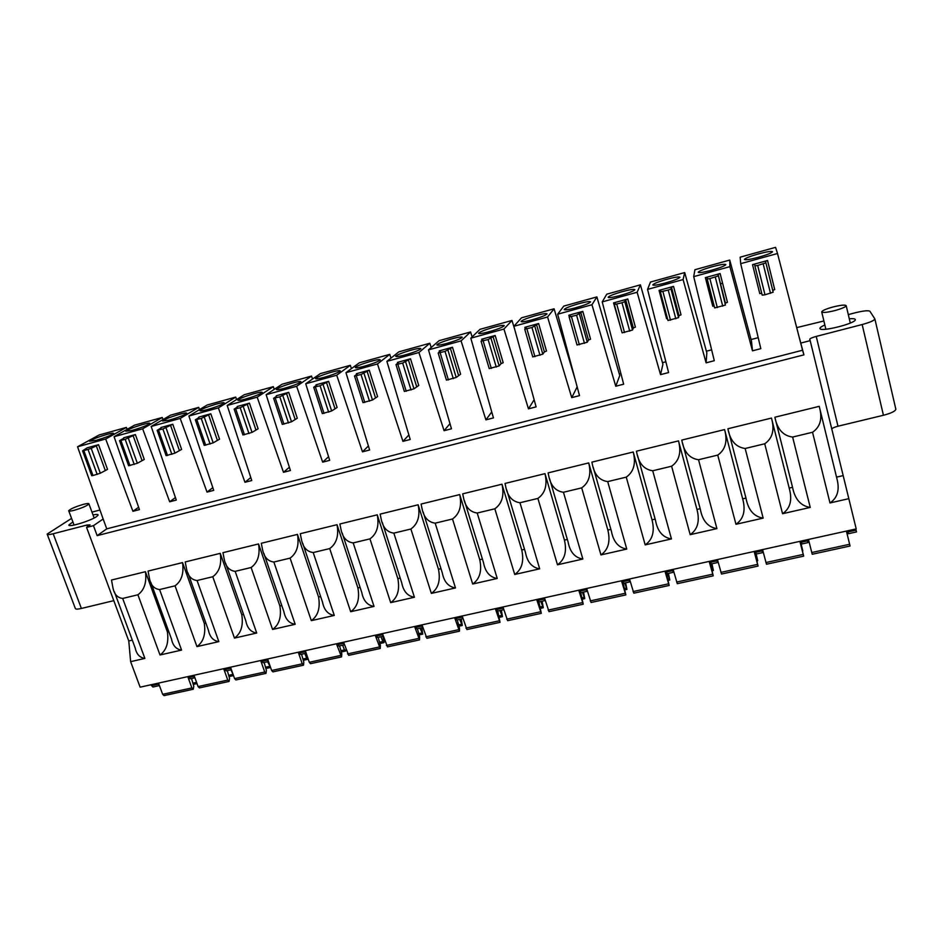 <?xml version="1.0" encoding="UTF-8"?>
<svg xmlns="http://www.w3.org/2000/svg" width="943" height="943" viewBox="0 0 943 943"><rect width="100%" height="100%" fill="white"/><g stroke="black" fill="none" stroke-linecap="round" stroke-linejoin="round"><path stroke-width="1.41" d="M175.433 497.55L169.693 501.782L176.282 500.073L151.186 426.448L180.207 418.433L207.024 492.105L213.731 490.372L188.883 416.028L218.387 407.883L244.956 482.286L251.769 480.517L227.204 405.455L257.18 397.168L283.489 472.302L290.42 470.51L266.138 394.704L296.621 386.288L322.659 462.153L329.696 460.337L305.721 383.766L336.71 375.22L362.477 451.838L369.621 449.988L345.963 372.662L377.471 363.963L402.944 441.359L410.217 439.473L386.889 361.358L418.916 352.517L444.082 430.703L451.473 428.782L428.487 349.877L461.08 340.871L485.916 419.871L493.437 417.914L470.816 338.183L503.951 329.036L528.469 408.849L536.107 406.869L513.852 326.302L547.577 316.989L571.729 397.64L579.509 395.624L557.655 314.208L591.956 304.73L615.755 386.241L623.665 384.19L602.212 301.901L637.126 292.259L660.536 374.642L668.587 372.556L647.558 289.383L683.086 279.576L706.107 362.831L714.287 360.709L693.706 276.641L729.882 266.657L752.479 350.82L751.5 341.189L729.741 260.068L694.92 269.722L693.706 276.641M212.812 487.637L207.024 492.105M250.791 477.547L244.956 482.286M289.371 467.245L283.489 472.302M328.577 456.73L322.659 462.153M368.395 445.98L362.477 451.838M408.861 434.959L402.944 441.359M449.976 423.631L444.082 430.703M491.739 411.926L485.916 419.871M534.139 399.738L528.469 408.849M577.163 386.889L571.729 397.64M557.655 314.208L563.796 306.098L596.884 296.915L619.751 375.562L615.755 386.241M602.212 301.901L606.773 294.181L640.415 284.845L662.929 364.293L660.536 374.642M647.558 289.383L650.47 282.051L684.701 272.562L706.837 352.847L706.107 362.831M740.691 263.663L777.515 253.502L775.57 247.349L740.149 257.18L740.691 263.663L760.812 348.662L752.479 350.82M97.141 535.636L93.451 525.664L103.152 519.015L106.759 528.846L97.141 535.636L803.919 354.863L799.098 336.899M801.02 343.016L810.178 340.647L809.754 339.421M848.299 314.597L855.289 312.77C863.434 310.777 868.314 310.282 869.929 311.273L874.88 318.958C874.244 320.526 870 322.376 862.161 324.533L816.237 336.415C812.265 337.5 810.096 338.466 809.731 339.291M823.887 320.974L796.694 327.622M758.207 337.677L751.052 339.539M711.635 349.841L706.39 351.209M665.864 361.794L662.481 362.678M620.883 373.546L619.292 373.958M91.966 512.108L99.958 510.022M93.451 525.664L86.579 527.432L90.068 524.874L86.897 525.039L53.185 533.762C49.107 534.775 47.103 534.881 47.162 534.08L71.574 518.379M138.621 507.275L132.939 511.295L139.434 509.609L114.079 436.692L142.652 428.806L169.693 501.782M824.854 324.993C821.648 326.384 820.021 327.504 819.938 328.364L819.974 328.553C820.327 332.337 856.256 323.308 855.289 319.642L855.218 319.394C854.735 318.687 852.755 318.475 849.289 318.781M72.917 521.986L68.922 524.874C67.307 527.927 90.528 520.96 96.61 516.564L98.107 515.114C98.225 514.289 96.528 514.218 93.003 514.913M83.432 504.352C87.157 503.409 88.996 503.267 88.948 503.951C87.062 505.837 82.135 507.947 74.179 510.293C70.466 511.236 68.639 511.365 68.698 510.693C70.631 508.796 75.546 506.686 83.432 504.352M833.023 306.982C840.908 305.049 845.293 304.624 846.201 305.709C845.588 307.029 841.793 308.656 834.814 310.601C826.905 312.522 822.52 312.946 821.695 311.85C822.331 310.53 826.115 308.903 833.023 306.982M106.759 528.846L802.552 350.242L777.515 253.502M103.152 519.015L77.55 446.77L105.675 439.014L132.939 511.295M123.733 437.764L135.368 434.558L125.183 439.332L119.561 440.676L123.875 438.153M160.958 427.509L172.781 424.256L162.891 428.959L157.151 430.338L161.112 427.933M198.784 417.101L210.808 413.788L201.224 418.421L195.342 419.824L198.949 417.56M237.235 406.516L249.447 403.156L240.182 407.706L234.159 409.144L237.4 407.022M276.311 395.754L288.723 392.335L279.8 396.826L273.611 398.288L276.488 396.308M316.023 384.815L328.647 381.349L320.066 385.758L313.724 387.255L317.296 384.65L316.023 384.815L316.223 385.428M356.407 373.699L369.243 370.175L361.016 374.501L354.521 376.033L357.739 373.522L356.407 373.699L356.631 374.395M397.463 362.395L410.511 358.8L402.661 363.043L395.989 364.623L398.865 362.206L397.463 362.395L397.71 363.173M439.226 350.902L452.487 347.248L445.025 351.397L438.177 353.012L440.687 350.702L439.226 350.902L439.497 351.798M481.684 339.209L495.181 335.496L488.12 339.551L481.083 341.201L483.229 338.997L481.684 339.209L482.003 340.258M524.886 327.315L538.618 323.532L531.97 327.504L524.744 329.19L526.5 327.091L524.886 327.315L525.251 328.577M568.841 315.221L582.809 311.367L576.586 315.233L569.159 316.966L570.539 314.974L568.841 315.221L569.277 316.789M613.551 302.903L627.779 298.99L625.692 299.815L624.808 301.642L622.003 302.75L614.353 304.53L615.343 302.644L613.551 302.903L621.555 330.852M659.063 290.373L673.538 286.389L671.487 287.202L670.992 288.947L668.222 290.043L660.359 291.87L660.949 290.102L659.063 290.373L666.595 318.71L667.444 318.51M720.122 273.564L727.454 302.302L725.45 303.139L718.095 274.378L720.122 273.564L705.388 277.619L707.368 277.325L707.191 278.987L709.867 278.598L718.024 276.016L718.095 274.378L725.438 305.025M764.997 294.794L773.166 292.2L765.539 261.317L767.543 260.504L752.538 264.641L754.624 264.323L754.883 265.879L757.689 265.454L764.997 294.794L762.18 295.147L754.883 265.879M98.543 444.695L87.086 447.854L82.583 450.848L83.856 450.683L92.992 475.543L100.323 473.221L107.537 469.366L98.543 444.695L91.223 448.361L83.856 450.683M82.595 450.907L91.707 475.673L92.992 475.543M119.584 440.735L128.613 465.736L137.336 463.261L144.279 459.453L135.368 434.558M157.163 430.385L166.109 455.646L174.95 453.147L181.61 449.398L172.781 424.256M195.354 419.883L204.218 445.379L213.177 442.856L219.554 439.179L210.808 413.788M234.17 409.203L242.94 434.959L252.017 432.401L258.099 428.782L249.447 403.156M273.635 398.347L282.299 424.362L291.505 421.78L297.281 418.232L288.723 392.335M313.748 387.302L322.317 413.576L331.653 410.983L337.111 407.494L328.647 381.349M354.533 376.08L362.996 402.626L372.473 399.997L377.601 396.59L369.243 370.175M404.429 391.404L413.977 388.834L418.763 385.487L410.511 358.8M446.487 380.088L456.2 377.471L460.62 374.206L452.487 347.248M489.264 368.572L499.142 365.919L501.063 363.597L503.197 362.737L495.181 335.496M532.771 356.867L542.826 354.155L544.394 351.916L546.504 351.067L538.618 323.532M569.195 317.025L577.033 344.985L587.277 342.203L588.479 340.046L590.566 339.197L582.809 311.367M622.109 332.855L614.365 304.565L622.109 332.855L632.517 330.026L633.331 327.964L635.393 327.115L627.779 298.99M667.962 320.502L660.371 291.906L667.962 320.502L678.571 317.638L678.984 315.657L681.023 314.821L673.538 286.389M725.438 305.037L714.653 307.925L707.203 279.01M705.388 277.619L712.767 306.263L714.146 305.98M752.538 264.641L759.775 293.603L761.708 293.273M767.543 260.504L774.722 289.572L772.741 290.385L765.539 261.305L765.905 262.861L757.689 265.454M773.166 292.2L765.905 262.861L773.166 292.189M803.919 354.863L802.552 350.242M145.434 571.706C146.825 582.397 144.326 590.082 137.902 594.774L122.684 598.44C117.533 597.827 114.303 594.373 112.995 588.078L111.498 580.039L145.434 571.706L167.418 631.999L168.809 631.68M132.303 640.132L128.778 640.945L130.629 661.656L140.13 687.164L856.209 528.905L810.178 340.647M86.579 527.432L128.778 640.945M819.349 406.846L836.547 477.134L843.042 475.626M836.547 477.134L836.842 478.384C839.895 489.606 837.608 497.798 829.981 502.949L812.536 432.259C820.245 426.99 822.567 418.763 819.526 407.588L819.231 406.339L774.875 417.23C777.197 429.159 783.114 435.772 792.627 437.057L810.237 507.428C800.796 505.99 794.902 499.283 792.556 487.319L775.122 418.256M792.556 487.319L789.197 488.085L789.338 488.674C792.462 500.144 790.199 508.489 782.56 513.711L810.237 507.428M771.492 418.067L727.913 428.759C730.106 440.617 735.858 447.194 745.159 448.491L764.726 443.788C772.435 438.436 774.733 430.067 771.622 418.645L789.197 488.085M724.589 429.572C727.737 441.194 725.462 449.705 717.753 455.104L698.527 459.724C689.581 458.463 684.04 452.145 681.919 440.758L681.765 440.086L724.589 429.572L742.671 498.859L745.972 498.093M678.5 440.888C681.506 452.44 679.208 460.879 671.605 466.219L652.721 470.769C644.104 469.543 638.776 463.461 636.725 452.522L636.431 451.202L678.5 440.888L696.96 509.444L700.166 508.701M633.225 451.992C636.077 463.473 633.755 471.854 626.258 477.134L607.705 481.602C599.418 480.435 594.279 474.588 592.31 464.074L591.886 462.141L633.225 451.992L652.026 519.841L655.149 519.121M588.727 462.919C591.438 474.329 589.092 482.651 581.69 487.873L563.454 492.27C555.486 491.138 550.547 485.527 548.637 475.425L548.083 472.891L588.727 462.919L607.858 530.06L610.875 529.365M544.983 473.645C547.553 484.997 545.195 493.248 537.899 498.423L519.97 502.737C512.308 501.652 507.546 496.266 505.707 486.588L505.035 483.453L544.983 473.645L564.433 540.115L567.344 539.443M501.982 484.207C504.422 495.476 502.041 503.68 494.839 508.796L477.217 513.039C469.85 512.002 465.276 506.839 463.484 497.55L462.707 493.849L501.982 484.207L521.75 549.993L524.52 549.345M459.712 494.58C462.011 505.79 459.618 513.923 452.51 518.992L435.183 523.165C428.098 522.174 423.702 517.236 421.969 508.324L421.085 504.057L459.712 494.58L479.763 559.706L482.403 559.093M418.138 504.788C420.319 515.927 417.902 524.002 410.889 529.011L393.844 533.125C387.043 532.182 382.799 527.443 381.137 518.909L380.147 514.112L418.138 504.788L438.471 569.266L440.982 568.688M377.247 514.819C379.31 525.888 376.87 533.915 369.951 538.877L353.189 542.909C346.647 542.025 342.568 537.486 340.965 529.318L339.881 523.99L377.247 514.819L397.852 578.672L400.209 578.118M337.028 524.685C338.973 535.695 336.521 543.651 329.696 548.578L313.206 552.551C306.911 551.702 302.998 547.364 301.442 539.537L300.275 533.714L337.028 524.685L357.892 587.913L360.108 587.406M297.469 534.398C299.296 545.337 296.833 553.246 290.09 558.115L273.859 562.028C267.824 561.226 264.052 557.077 262.543 549.58L261.305 543.274L297.469 534.398L318.569 597.013L320.632 596.542M258.547 543.946C260.256 554.826 257.781 562.676 251.121 567.497L235.161 571.352C229.349 570.598 225.719 566.637 224.269 559.458L222.949 552.681L258.547 543.946L279.882 605.972L281.78 605.536M220.238 553.352C221.841 564.162 219.354 571.965 212.776 576.739L197.075 580.523C191.488 579.815 187.999 576.032 186.596 569.171L185.217 561.945L220.238 553.352L241.797 614.789L243.53 614.388M182.541 562.606C184.038 573.356 181.539 581.1 175.044 585.827L159.591 589.552C154.216 588.892 150.856 585.273 149.513 578.707L148.063 571.069L182.541 562.606L204.313 623.464L205.88 623.099M167.418 631.999C168.856 642.725 166.381 650.387 160.015 654.984L181.575 650.092C176.235 649.35 172.875 645.672 171.508 639.071L150.856 582.42M130.629 661.656L144.88 658.414C139.753 657.719 136.511 654.218 135.191 647.9L114.362 591.768M187.928 572.896L208.379 630.101C209.806 636.996 213.295 640.839 218.847 641.629L196.946 646.603L175.044 585.827M225.577 563.195L245.84 620.965C247.314 628.179 250.932 632.199 256.72 633.036L234.465 638.093L212.776 576.739M263.828 553.305L283.89 611.677C285.411 619.209 289.183 623.417 295.194 624.301L272.586 629.441L251.121 567.497M322.53 602.2L322.541 602.223C324.121 610.086 328.034 614.494 334.293 615.437L311.32 620.647L290.09 558.115M361.806 592.569L361.817 592.617C363.444 600.821 367.522 605.418 374.029 606.42L350.678 611.712L329.696 548.578M401.718 582.774L401.73 582.833C403.415 591.402 407.647 596.2 414.425 597.249L390.685 602.636L369.951 538.877M442.279 572.814L442.291 572.872C444.035 581.819 448.432 586.829 455.481 587.937L431.352 593.406L410.889 529.011M483.511 562.688L483.523 562.747C485.339 572.071 489.9 577.305 497.232 578.46L472.691 584.023L452.51 518.992M525.428 552.386L525.451 552.433C527.314 562.158 532.064 567.627 539.679 568.829L514.725 574.487L494.839 508.796M568.063 541.907L568.075 541.954C570.008 552.079 574.935 557.773 582.857 559.034L557.478 564.786L537.899 498.423M593.182 467.162L611.418 531.274C613.421 541.824 618.537 547.753 626.765 549.062L600.95 554.92L581.69 487.873M637.539 455.445L655.503 520.418C657.566 531.404 662.882 537.569 671.44 538.924L645.189 544.889L626.258 477.134M682.661 443.493L700.354 509.361C702.488 520.795 708.004 527.208 716.904 528.61L690.182 534.669L671.605 466.219M745.159 448.491L763.158 518.12L735.964 524.284L717.753 455.104M812.536 432.259L792.627 437.057M829.981 502.949L848.853 498.67M194.883 677.734L193.421 676.449L188.765 677.475L188.4 676.496M193.421 676.449L193.056 675.459M188.765 677.475L190.144 678.807L194.659 677.817M193.126 689.274L164.058 695.616L162.656 694.319L158.518 683.097M191.535 678.5L193.786 686.198L193.256 689.25L191.889 687.93L187.775 676.638M231.153 669.766L226.167 670.874L224.481 668.516M231.4 669.671L229.597 667.385M228.96 681.459L199.444 687.895L198.089 686.575L193.987 675.259M227.298 670.614L229.55 678.382L229.078 681.435L227.758 680.092L223.691 668.693M233.334 675.082L230.952 669.813M268.213 661.597L263.144 662.717L261.506 660.336M268.484 661.467L266.704 659.192M265.867 673.408L235.891 679.95L234.583 678.606L230.516 667.184M264.146 662.493L266.397 670.32L265.985 673.385L264.724 672.029L260.692 660.524M265.867 668.504L270.582 667.467L267.6 661.738M305.862 653.299L300.687 654.442L299.108 652.026M306.157 653.134L304.4 650.859M303.363 665.239L272.904 671.876L271.643 670.508L267.623 658.992M301.56 654.253L303.811 662.139L303.469 665.216L302.255 663.825L298.259 652.214M308.149 658.968L306.723 658.202L304.825 653.534M344.101 644.871L338.843 646.026L337.311 643.586M344.407 644.647L342.674 642.395M341.449 656.929L310.506 663.683L309.292 662.292L305.308 650.658M339.563 645.872L341.814 653.829L341.555 656.906L336.427 643.774M346.022 649.468L345.539 651.047L344.49 649.916L342.615 645.201M379.534 642.23L382.834 641.499L384.084 642.383L382.941 636.313L377.589 637.492L376.127 635.004M383.271 636.03L381.573 633.802M380.135 648.489L348.686 655.35L343.582 642.195M378.178 637.362L380.418 645.377L380.229 648.478L375.208 635.205M382.834 641.499L381.007 636.737M422.417 627.602L416.971 628.804L415.557 626.293M422.759 627.248L421.097 625.068M419.435 639.92L387.479 646.886L382.481 633.602M417.395 628.71L419.635 636.808L419.529 639.896L414.614 626.506M421.792 627.743L422.759 634.132L420.012 628.132M462.53 618.761L456.978 619.987L455.622 617.441M462.883 618.313L461.257 616.192M459.371 631.209L426.896 638.293L421.993 624.867M457.249 619.928L459.489 628.085L459.453 631.197L454.644 617.653M461.268 619.044L462.294 625.468L459.642 619.398M503.291 609.779L497.645 611.029L496.348 608.435M503.656 609.213L502.077 607.174M499.967 622.356L466.938 629.559L462.153 615.991M497.751 611.005L500.038 622.345L495.334 608.659M501.37 610.204L502.454 616.663L499.896 610.522M544.724 600.644L538.972 601.917L537.746 599.288M545.089 599.925L544.783 600.632L543.569 598.003M541.211 613.363L507.64 620.683L502.961 606.974M538.924 601.929L541.282 613.351L536.697 599.524M542.119 601.221L543.274 607.716L540.822 601.504M586.841 591.367L580.994 592.652L579.827 589.988M587.194 590.436L586.9 591.355L585.744 588.68M583.151 604.215L549.015 611.665L544.453 597.803M580.688 592.428L583.21 604.204L578.743 590.224M583.528 592.086L584.766 598.628L582.409 592.334M629.665 581.925L623.712 583.234L622.616 580.534M629.983 580.711L629.712 581.914L628.639 579.202M625.787 594.927L591.072 602.494L586.629 588.479M622.569 580.534L625.834 594.915L621.484 580.782M625.633 582.809L626.93 589.387L624.69 583.022M673.467 570.656L673.255 572.318L667.149 573.662L666.123 570.916M673.255 572.318L672.253 569.56M669.129 585.462L633.826 593.171L629.511 579.002M665.829 570.975L669.165 585.462L664.956 571.175M668.422 573.379L669.801 580.004L667.668 573.544M717.599 560.095L717.529 562.558L711.317 563.926L710.374 561.132M717.529 562.558L716.597 559.765M713.214 575.855L677.298 583.682L673.113 569.372M709.82 561.262L713.238 575.843L709.16 561.403M711.941 563.784L713.391 570.444L711.376 563.914M762.557 552.633L756.251 554.024L755.39 551.183M761.72 549.793L762.569 552.622L762.345 549.651M754.553 551.372L758.066 566.071L721.513 574.039L717.458 559.564M758.066 566.071L754.129 551.466M756.121 553.8L757.712 560.731L755.048 551.266M801.173 541.07L801.951 543.946L807.88 542.638M807.125 539.75L807.892 542.638L807.361 539.702M850.02 545.879L846.413 531.074M850.067 546.009L812.229 554.26L808.457 539.455M762.569 549.604L766.482 564.232L803.66 556.134L799.876 541.353M800.065 541.317L803.672 556.122M800.454 541.223L802.788 550.865L800.277 541.27M47.303 534.445L75.263 608.282C75.299 609.319 77.338 609.378 81.393 608.459L113.797 600.644M158.848 685.702L152.884 687.023L151.092 684.736M157.21 683.392L159.355 685.384M856.468 531.793L855.831 528.988M847.651 530.791L848.464 533.691L847.769 530.768M763.158 518.12C753.917 516.658 748.188 509.998 745.984 498.128L728.574 431.305M742.671 498.859C745.842 510.54 743.603 519.015 735.964 524.284M696.96 509.444C699.977 521.043 697.714 529.459 690.182 534.669M652.026 519.841C654.902 531.369 652.615 539.726 645.189 544.889M607.858 530.06C610.592 541.518 608.282 549.804 600.95 554.92M564.433 540.115C567.026 551.502 564.716 559.729 557.478 564.786M521.75 549.993C524.202 561.309 521.868 569.478 514.725 574.487M479.763 559.706C482.097 570.963 479.739 579.073 472.691 584.023M438.471 569.266C440.676 580.452 438.306 588.503 431.352 593.406M397.852 578.672C399.938 589.788 397.545 597.779 390.685 602.636M357.892 587.913C359.861 598.97 357.456 606.903 350.678 611.712M318.569 597.013C320.42 607.999 318.003 615.873 311.32 620.647M279.882 605.972C281.627 616.887 279.187 624.714 272.586 629.441M241.797 614.789C243.435 625.645 240.995 633.401 234.465 638.093M204.313 623.464C205.845 634.25 203.393 641.959 196.946 646.603M831.702 429.077C832.398 428.075 834.496 427.108 837.997 426.212L883.438 415.262C891.182 413.234 895.32 411.219 895.85 409.238L895.803 409.014M799.593 338.49L802.363 349.499M758.137 253.997C749.874 256.378 745.3 258.193 744.428 259.419C745.218 260.233 750.003 259.49 758.761 257.18C766.989 254.81 771.586 253.007 772.541 251.769C771.787 250.921 766.989 251.663 758.137 253.997M127.093 429.36L126.374 427.427L99.05 435.006L77.55 446.77M126.374 427.427L105.675 439.014M106.913 434.417C97.648 437.187 91.884 439.45 89.62 441.241L96.292 440.298C105.522 437.54 111.298 435.265 113.608 433.485C113.749 432.861 111.522 433.167 106.913 434.417M163.021 419.552L162.255 417.478L134.519 425.163L114.079 436.692M162.255 417.478L142.652 428.806M141.709 424.786C147.226 423.23 149.949 422.794 149.89 423.478C147.297 425.423 141.226 427.757 131.666 430.503L125.82 431.187C127.67 429.607 132.963 427.474 141.709 424.786M199.515 409.616L198.702 407.364L170.542 415.179L151.186 426.448M198.702 407.364L180.207 418.433M178.227 414.672C183.932 413.058 186.773 412.61 186.749 413.305C184.25 415.215 178.251 417.537 168.738 420.26L162.585 420.991C164.353 419.435 169.563 417.325 178.227 414.672M236.587 399.549L235.715 397.097L207.118 405.03L188.883 416.028M235.715 397.097L218.387 407.883M215.322 404.394C221.228 402.732 224.186 402.26 224.198 402.979C221.805 404.853 215.876 407.14 206.399 409.851C202.014 410.971 199.857 411.219 199.928 410.618C201.602 409.097 206.741 407.022 215.322 404.394M274.248 389.365L273.317 386.665L244.261 394.728L227.204 405.455M273.317 386.665L257.18 397.168M252.995 393.95C259.125 392.229 262.213 391.734 262.26 392.477C259.973 394.315 254.103 396.579 244.673 399.278C240.088 400.445 237.813 400.716 237.86 400.091C239.451 398.606 244.496 396.555 252.995 393.95M312.522 379.051L311.52 376.068L281.992 384.261L266.138 394.704M311.52 376.068L296.621 386.288M291.281 383.353C297.634 381.561 300.852 381.055 300.947 381.809C298.754 383.612 292.955 385.852 283.56 388.516C278.763 389.742 276.37 390.037 276.382 389.4C277.902 387.938 282.865 385.923 291.281 383.353M351.433 368.63L350.325 365.306L320.325 373.628L305.721 383.766M350.325 365.306L336.71 375.22M330.18 372.568C336.769 370.729 340.128 370.186 340.27 370.964C338.172 372.733 332.443 374.937 323.095 377.601C318.074 378.874 315.551 379.18 315.54 378.532C316.966 377.094 321.846 375.114 330.18 372.568M390.98 358.104L389.754 354.368L359.283 362.819L345.963 372.662M389.754 354.368L377.471 363.963M369.715 361.617C376.54 359.707 380.053 359.153 380.253 359.943C378.249 361.664 372.591 363.857 363.279 366.485C358.022 367.829 355.37 368.159 355.311 367.487C356.666 366.084 361.464 364.128 369.715 361.617M431.199 347.519L429.831 343.252L398.865 351.845L386.889 361.358M429.831 343.252L418.916 352.517M409.887 350.49C416.983 348.509 420.649 347.92 420.896 348.733C418.998 350.419 413.411 352.576 404.134 355.193C398.63 356.595 395.836 356.949 395.742 356.254C397.015 354.886 401.73 352.965 409.887 350.49M472.125 336.922L470.569 331.96L439.084 340.682L428.487 349.877M470.569 331.96L461.08 340.871M450.73 339.174C458.086 337.123 461.929 336.51 462.247 337.323C460.432 338.985 454.915 341.107 445.674 343.712C439.921 345.173 436.963 345.551 436.833 344.843C438.024 343.511 442.656 341.625 450.73 339.174M514.795 329.673L511.978 320.467L479.975 329.343L470.816 338.183M511.978 320.467L503.951 329.036M492.258 327.669C499.884 325.547 503.904 324.899 504.293 325.736C502.584 327.351 497.126 329.449 487.932 332.03C481.897 333.563 478.785 333.975 478.596 333.244C479.716 331.948 484.266 330.085 492.258 327.669M575.383 380.241L554.083 308.797L521.538 317.815L513.852 326.302M554.083 308.797L547.577 316.989M534.469 315.976C542.402 313.771 546.598 313.1 547.07 313.936C545.443 315.516 540.056 317.591 530.897 320.16C524.579 321.763 521.302 322.188 521.055 321.457C522.092 320.184 526.571 318.357 534.469 315.976M596.884 296.915L591.956 304.73M577.411 304.082C585.638 301.795 590.035 301.088 590.589 301.937C589.057 303.481 583.729 305.52 574.605 308.078C567.992 309.752 564.527 310.212 564.232 309.469C565.199 308.231 569.596 306.44 577.411 304.082M640.415 284.845L637.126 292.259M621.083 291.976C629.629 289.619 634.226 288.864 634.887 289.725C633.437 291.234 628.168 293.249 619.08 295.784C612.148 297.54 608.506 298.035 608.141 297.269C609.025 296.067 613.339 294.31 621.083 291.976M684.701 272.562L683.086 279.576M665.499 279.67C674.375 277.218 679.196 276.429 679.95 277.301C678.595 278.763 673.385 280.755 664.344 283.277C657.082 285.104 653.228 285.646 652.792 284.869C653.617 283.702 657.849 281.969 665.499 279.67M729.882 266.657L729.741 260.068M710.397 270.547L711.859 270.146C720.146 267.753 724.802 265.926 725.839 264.653C725.179 263.804 720.617 264.5 712.13 266.751L710.692 267.152C703.124 269.415 698.963 271.124 698.209 272.256C698.728 273.034 702.794 272.468 710.397 270.547M722.538 283.065L720.523 283.902M97.188 474.423L88.064 449.528M91.223 448.361L100.323 473.221M105.203 470.251L96.198 445.567M120.904 440.499L129.957 465.606M134.224 464.451L125.183 439.332M128.319 438.153L137.336 463.261M141.969 460.337L133.034 435.43M158.554 430.149L167.524 455.504M171.85 454.337L162.891 428.959M166.015 427.792L174.95 453.147M179.323 450.282L170.471 425.116M196.816 419.635L205.692 445.226M210.1 444.047L201.224 418.421M204.325 417.266L213.177 442.856M217.267 440.051L208.509 414.649M235.703 408.944L244.496 434.794M248.964 433.591L240.182 407.706M243.259 406.551L252.017 432.401M255.836 429.666L247.172 404.005M275.238 398.076L283.937 424.185M288.475 422.959L279.8 396.826M282.841 395.671L291.505 421.78M295.041 419.105L286.46 393.196M315.434 387.031L324.027 413.399M328.647 412.162L320.066 385.758M323.095 384.603L331.653 410.983M334.883 408.366L326.408 382.198M356.301 375.797L364.788 402.437M369.491 401.176L361.016 374.501M364.01 373.345L372.473 399.997M375.385 397.451L367.016 371.012M397.863 364.363L406.244 391.286M411.03 390.001L402.661 363.043M405.631 361.912L413.977 388.834M416.582 386.359L408.319 359.648M440.145 352.741L448.408 379.946M453.277 378.638L445.025 351.397M447.972 350.266L456.2 377.471M458.463 375.078L450.306 348.085M483.158 340.918L491.303 368.407M496.254 367.075L488.12 339.551M491.032 338.431L499.142 365.919M501.063 363.597L493.024 336.333M526.913 328.895L534.94 356.666M539.974 355.311L531.97 327.504M534.846 326.372L542.826 354.155M544.394 351.916L536.484 324.368M571.446 316.648L579.344 344.725M584.46 343.346L576.586 315.233M579.426 314.113L587.277 342.203M588.479 340.046L580.699 312.192M616.769 304.188L624.525 332.573M629.735 331.17L622.003 302.75M624.808 301.642L632.517 330.026M633.331 327.964L625.692 299.815M662.905 291.505L670.508 320.207M675.825 318.769L668.222 290.043M670.992 288.947L678.571 317.638M678.984 315.657L671.487 287.202M709.867 278.598L717.328 307.607M722.727 306.157L715.289 277.101M770.502 293.308L763.205 263.934M122.684 598.44L144.88 658.414M160.015 654.984L137.902 594.774M159.591 589.552L181.575 650.092M197.075 580.523L218.847 641.629M235.161 571.352L256.72 633.036M273.859 562.028L295.194 624.301M313.206 552.551L334.293 615.437M353.189 542.909L374.029 606.42M393.844 533.125L414.425 597.249M435.183 523.165L455.481 587.937M477.217 513.039L497.232 578.46M519.97 502.737L539.679 568.829M563.454 492.27L582.857 559.034M607.705 481.602L626.765 549.062M652.721 470.769L671.44 538.924M698.527 459.724L716.904 528.61M782.56 513.711L764.726 443.788M162.656 694.319L191.889 687.93M192.902 683.168L196.568 682.367M224.835 669.518L229.951 668.387M198.089 686.575L227.758 680.092M228.666 675.329L232.933 674.386M261.848 661.338L267.058 660.194M234.583 678.606L264.724 672.029M265.502 667.243L269.545 666.359M299.461 653.039L304.742 651.872M271.643 670.508L302.255 663.825M302.927 659.039L306.723 658.202M337.653 644.599L343.028 643.421M309.292 662.292L340.376 655.503M340.93 650.694L344.49 649.916M376.457 636.03L381.915 634.828M347.519 653.935L379.11 647.039M415.887 627.331L421.427 626.105M386.371 645.448L418.456 638.446M418.751 633.625L421.804 632.953M455.952 618.478L461.587 617.241M425.835 636.831L458.439 629.712M458.604 624.879L461.386 624.266M496.678 609.496L502.407 608.235M465.936 628.073L499.083 620.836M499.106 615.991L501.605 615.449M538.076 600.349L543.887 599.064M506.697 619.174L540.386 611.807M540.268 606.962L542.484 606.479M580.145 591.061L586.063 589.764M548.131 610.121L582.373 602.636M582.114 597.779L584.035 597.367M622.934 581.619L628.946 580.287M590.247 600.915L625.068 593.312M624.643 588.456L626.258 588.102M666.43 572.012L672.548 570.668M633.071 591.567L668.469 583.835M667.892 578.967L669.188 578.684M710.68 562.252L716.904 560.873M676.614 582.055L712.613 574.193M711.882 569.313L712.849 569.101M755.685 552.315L762.015 550.912M720.888 572.389L757.512 564.385M756.604 559.505L757.241 559.364M801.467 542.201L807.408 540.893M811.746 552.539L849.655 544.264M765.928 562.547L803.177 554.413M53.185 533.762L81.393 608.459M87.546 526.772L86.897 525.039M151.458 685.714L157.564 684.359M848.04 531.923L856.114 530.143M816.237 336.415L837.997 426.212M883.438 415.262L862.161 324.533M94.147 517.99L88.948 503.951M74.073 525.074L68.804 510.988M850.303 323.048L846.201 305.709M825.868 329.225L821.73 312.003M404.37 391.486L396.013 364.67M446.44 380.159L438.189 353.059M489.228 368.63L481.095 341.248M532.748 356.914L524.756 329.237M577.033 344.985L569.171 317.013M193.268 684.406L197.004 683.592M229.031 676.579L233.51 675.589M303.281 660.3L307.724 659.334M341.283 651.978L345.444 651.071M379.899 643.515L383.754 642.678M419.116 634.922L422.676 634.144M458.97 626.187L462.211 625.48M499.472 617.323L502.383 616.675M540.634 608.306L543.215 607.74M582.468 599.135L584.707 598.64M625.009 589.811L626.883 589.399M668.257 580.334L669.766 580.004M712.236 570.704L713.356 570.456M756.958 560.896L757.7 560.743M848.464 533.691L856.515 531.923M819.526 407.588L836.842 478.384M771.622 418.645L789.338 488.674M568.075 541.954L549.58 478.655M525.451 552.433L506.709 489.924M483.535 562.747L464.545 500.992M442.291 572.872L423.089 511.849M401.73 582.833L382.304 522.505M361.817 592.617L342.168 532.972M322.541 602.223L302.691 543.239M874.88 318.958L895.85 409.238"/></g></svg>

